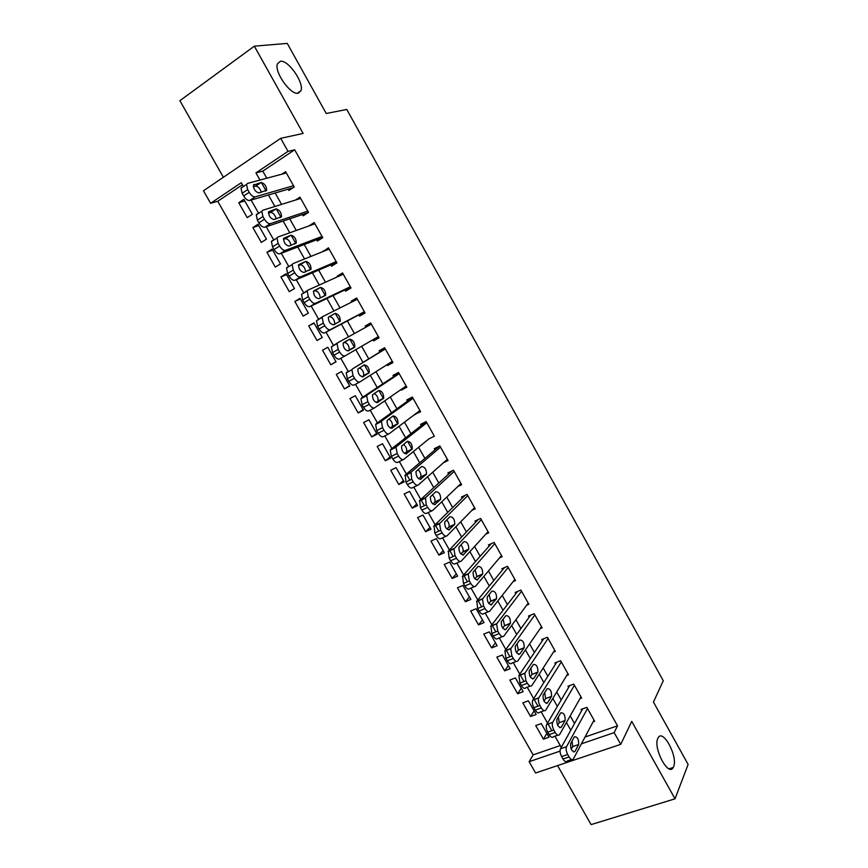 <?xml version="1.0" encoding="UTF-8"?>
<svg xmlns="http://www.w3.org/2000/svg" width="868" height="868" viewBox="0 0 868 868"><rect width="100%" height="100%" fill="white"/><g stroke="black" fill="none" stroke-linecap="round" stroke-linejoin="round"><path stroke-width="1.3" d="M298.191 93.212C290.65 95.361 273.941 71.773 277.456 63.776L280.397 61.281C288.306 59.697 304.418 82.992 300.914 90.793L298.191 93.212M673.601 766.715L673.242 767.475C668.49 777.316 652.91 747.966 657.825 738.408L658.085 737.876C662.848 728.133 678.212 756.733 673.601 766.715M242.443 184.754L217.749 201.278L210.609 203.296L203.47 190.786L280.689 138.338L288.002 151.379L255.93 172.895L259.977 180.056M557.571 765.587L591.097 824.6L675.022 798.82L688.118 764.426L653.441 702.06L663.282 680.762L346.799 109.466L326.227 113.491L287.254 43.4L254.335 46.167L179.882 100.688L223.38 177.267M585.032 737.008L617.528 725.822L614.153 732.625L620.739 744.343L535.589 772.987L529.144 761.692L560.055 751.124M217.749 201.278L533.147 754.878L529.144 761.692M288.187 189.191L288.903 190.461L294.23 186.989L285.615 171.68L281.872 174.164M302.455 214.548L303.171 215.806L308.52 212.41L299.948 197.166L295.467 200.063M316.668 239.785L317.373 241.044L322.755 237.713L314.216 222.544L308.889 225.962M330.816 264.914L331.522 266.172L336.914 262.906L328.429 247.803L323.232 251.449M344.9 289.934L345.605 291.181L351.019 287.992L342.567 272.953L337.164 276.187L337.511 276.805M358.918 314.845L359.623 316.082L365.07 312.968L356.65 297.995L351.214 301.153L351.724 302.064M372.925 339.724L373.576 340.874L379.045 337.826L370.669 322.918L365.211 326.01L365.873 327.203M386.987 364.701L387.475 365.569L392.965 362.574L384.622 347.743L379.142 350.77L379.837 351.996M400.983 389.558L401.309 390.144L406.821 387.226L398.521 372.448L393.02 375.41L393.714 376.636M414.926 414.318L420.622 411.757L412.354 397.056L406.832 399.942L407.515 401.168M428.792 438.958L434.358 436.192L426.123 421.544L420.579 424.376L421.262 425.591M443.45 462.752L448.04 460.517L439.837 445.935L434.271 448.691L434.955 449.906M457.783 486.568L461.657 484.735L453.497 470.217L447.91 472.908L448.582 474.112M471.856 510.395L475.219 508.854L467.092 494.391L461.483 497.017L462.156 498.221M485.754 534.189L488.717 532.865L480.622 518.467L474.991 521.028L475.675 522.221M499.501 557.918L502.16 556.768L494.109 542.435L488.456 544.93L489.129 546.124M513.14 581.582L515.549 580.573L507.52 566.305L501.856 568.735L502.518 569.918M526.67 605.17L528.872 604.269L520.887 590.066L515.191 592.432L515.863 593.614M540.113 628.682L542.142 627.868L534.189 613.719L528.482 616.03L529.144 617.213M553.469 652.096L555.357 651.369L547.437 637.286L541.708 639.532L542.37 640.703M566.761 675.423L568.518 674.772L560.63 660.743L554.88 662.924L555.542 664.096M579.965 698.664L581.625 698.067L573.77 684.103L567.997 686.23L568.649 687.391M546.84 733.362L543.444 739.167L535.719 725.583L541.296 723.597L549.021 737.214L543.444 739.167M534.07 710.859L530.565 716.501L522.807 702.852L528.362 700.812L536.131 714.494L530.565 716.501M521.245 688.259L517.632 693.738L509.852 680.035L515.386 677.93L523.176 691.666L517.632 693.738M508.366 665.561L504.655 670.877L496.832 657.119L502.355 654.96L510.178 668.751L504.655 670.877M495.444 642.776L491.613 647.919L483.769 634.107L489.259 631.882L497.125 645.738L491.613 647.919M482.456 619.893L478.518 624.873L470.64 610.996L476.12 608.718L484.008 622.627L478.518 624.873M469.425 596.913L465.378 601.719L457.458 587.788L462.915 585.444L470.847 599.419L465.378 601.719M456.329 573.846L452.174 578.479L444.221 564.482L449.657 562.084L457.62 576.113L452.174 578.479M443.19 550.67L438.915 555.129L430.929 541.079L436.344 538.616L444.34 552.71L438.915 555.129M429.986 527.397L425.602 531.693L417.584 517.578L422.976 515.049L431.005 529.198L425.602 531.693M416.727 504.037L412.224 508.149L404.173 493.968L409.555 491.386L417.616 505.599L412.224 508.149M403.414 480.568L398.803 484.507L390.709 470.272L396.068 467.613L404.162 481.892L398.803 484.507M390.047 457.002L385.316 460.756L377.189 446.467L382.528 443.754L390.654 458.087L385.316 460.756M376.614 433.338L371.764 436.919L363.616 422.553L368.922 419.776L377.092 434.174L371.764 436.919M363.139 409.577L358.169 412.962L349.978 398.553L355.272 395.71L363.464 410.163L358.169 412.962M349.598 385.707L344.509 388.918L336.285 374.434L341.547 371.526L349.793 386.043L344.509 388.918M335.992 361.739L330.795 364.766L322.527 350.216L327.811 347.309M314.118 323.178L308.715 325.901L317.015 340.506L322.245 337.5L313.934 322.863L308.715 325.901M300.371 298.939L294.849 301.478L303.182 316.147L308.39 313.077L300.046 298.364L294.849 301.478M286.559 274.603L280.917 276.946L289.283 291.67L294.469 288.545L286.093 273.767L280.917 276.946M272.693 250.158L266.921 252.306L275.319 267.105L280.483 263.905L272.075 249.062L266.921 252.306M258.762 225.604L252.87 227.557L261.301 242.422L266.443 239.156L257.991 224.248L252.87 227.557M533.147 754.878L560.261 745.536M330.795 364.766L336.046 361.826L327.779 347.243L322.527 350.216M252.349 214.298L243.854 199.325L238.754 202.711L247.228 217.629L252.349 214.298M617.528 725.822L294.675 149.784L262.798 171.115L266.801 178.222M275.156 193.011L281.579 204.403M289.728 218.834L296.281 230.465M304.223 244.526L310.928 256.407M318.664 270.122L325.5 282.23M333.041 295.587L340.006 307.934M347.341 320.943L354.448 333.529M361.641 346.278L368.683 358.766M375.985 371.699L382.842 383.84M390.264 397.001L396.926 408.806M404.477 422.184L410.944 433.664M418.626 447.27L424.908 458.402M432.709 472.235L438.807 483.031M446.738 497.082L452.651 507.563M460.702 521.831L466.431 531.976M474.601 546.46L480.145 556.29M488.445 570.981L493.805 580.497M502.214 595.405L507.4 604.595M515.939 619.709L520.941 628.584M529.588 643.915L534.428 652.476M543.184 668.002L547.849 676.259M556.724 692.002L561.205 699.944M570.2 715.883L574.518 723.521M593.115 721.807L594.667 721.265L586.844 707.366L581.05 709.427L581.712 710.577M280.689 138.338L303.116 133.444L254.335 46.167M294.675 149.784L288.002 151.379M675.022 798.82L631.741 721.395L620.739 744.343M243.431 186.49L241.293 182.714L210.609 203.296M561.292 747.337L554.945 736.162M551.874 730.737L548.044 723.977M547.524 723.055L541.122 711.76M537.965 706.183L534.178 699.521M533.69 698.653L527.234 687.25M523.979 681.521L520.257 674.946M519.802 674.143L513.27 662.62M509.939 656.75L506.272 650.273M505.849 649.524L499.263 637.893M495.834 631.861L492.221 625.481M491.841 624.797L485.179 613.047M481.664 606.862L478.116 600.58M477.758 599.962L471.031 588.092M467.44 581.744L463.935 575.571M463.62 575.007L456.828 563.017M453.139 556.518L449.7 550.442M449.407 549.943L442.55 537.834M438.774 531.173L435.389 525.194M435.139 524.76L428.217 512.532M424.344 505.708L421.023 499.838M420.806 499.469L413.808 487.122M409.848 480.123L406.582 474.362M406.408 474.058L399.334 461.581M391.935 448.528L384.806 435.931M377.406 422.879L370.202 410.173M362.802 397.121L355.522 384.285M348.133 371.244L340.788 358.278M333.594 345.572L326.01 332.194M318.74 319.381L311.167 306.013M303.822 293.059L296.259 279.713M288.838 266.606L281.286 253.282M273.767 240.024L266.237 226.732M258.642 213.322L251.123 200.063M581.419 743.822L614.153 732.625M261.333 182.454L266.096 190.895M268.407 194.985L274.906 206.486M276.252 208.873L280.993 217.26M283.131 221.047L289.76 232.787M291.106 235.163L295.825 243.517M297.789 246.989L304.559 258.968M305.894 261.333L310.592 269.655M312.382 272.812L319.283 285.029M320.618 287.384L325.294 295.662M326.9 298.516L333.941 310.972M335.265 313.315L339.92 321.561M341.352 324.1L348.524 336.795M349.847 339.128L354.48 347.33M355.793 349.663L362.922 362.271M364.365 364.831L368.976 372.99M370.289 375.312L377.211 387.573M378.817 390.405L383.406 398.531M384.708 400.842L391.446 412.756M393.204 415.87L397.772 423.964M399.074 426.253L405.616 437.83M407.526 441.215L412.072 449.266M413.363 451.555L419.711 462.796M427.599 476.749L433.761 487.653M441.769 501.823L447.736 512.391M455.863 526.778L461.657 537.021M469.903 551.625L475.501 561.542M483.877 576.374L489.302 585.954M497.798 600.992L503.039 610.269M511.653 625.513L516.71 634.465M525.444 649.926L530.315 658.562M539.169 674.23L543.867 682.552M552.84 698.414L557.365 706.433M566.446 722.501L570.797 730.216M262.798 171.115L255.93 172.895M244.776 200.953L238.754 202.711M426.817 422.77L396.546 446.521L396.025 447.226L397.164 453.487L398.618 456.069C400.528 459.074 402.264 460.17 403.815 459.356L428.803 438.98M420.101 410.835L415.088 414.611M406.452 386.564L401.309 390.144M392.748 362.206L387.475 365.569M378.99 337.728L373.576 340.874M370.701 322.994L365.211 326.01M356.846 298.342L351.214 301.153M342.925 273.594L337.164 276.187M328.95 248.736L323.037 251.112M314.9 223.76L308.856 225.919M594.016 720.115L573.39 758.914C572.262 760.357 570.829 759.695 569.082 756.95L567.694 754.509C566.12 751.373 565.73 748.769 566.533 746.708L587.495 708.516M582.667 708.852L560.489 748.78L566.533 746.708M574.985 751.428L574.963 751.46C571.904 751.796 570.45 749.214 570.612 743.702L574.345 736.856C577.361 736.531 578.804 739.091 578.674 744.538L574.985 751.428L573.477 751.948M572.055 741.044L572.696 746.578L571.231 749.279M571.524 759.543L567.336 760.954C566.196 762.397 564.764 761.746 563.006 759.001L561.629 756.57C560.055 753.435 559.676 750.842 560.489 748.78M580.963 696.906L559.632 734.523C558.482 735.966 557.006 735.294 555.227 732.494L553.838 730.042C552.276 726.95 551.885 724.4 552.677 722.371L574.421 685.264M569.712 685.59L546.688 724.455L552.71 722.317M561.292 727.232C558.2 727.568 556.724 724.986 556.876 719.507L560.761 712.834C563.82 712.574 565.274 715.124 565.122 720.516L561.292 727.232L559.86 727.742M558.406 716.881L559.176 722.621L557.636 725.29M557.788 735.174L553.6 736.628C552.439 738.071 550.963 737.409 549.184 734.621L547.795 732.169C546.232 729.087 545.853 726.538 546.656 724.509L546.688 724.455M567.856 673.601L545.788 710.067C544.594 711.467 543.108 710.751 541.306 707.93L539.918 705.467C538.377 702.44 537.986 699.923 538.757 697.937L561.292 661.915M556.713 662.23L532.833 700.009L538.833 697.807M547.545 702.928C544.431 703.199 542.945 700.628 543.075 695.225L547.122 688.704C550.203 688.487 551.668 691.036 551.538 696.364L547.545 702.928L546.178 703.416M544.692 692.61L545.603 698.534L543.986 701.181M544.03 710.708L539.777 712.248C538.572 713.637 537.075 712.932 535.285 710.122L533.896 707.67C532.355 704.642 531.976 702.125 532.757 700.14L532.833 700.009M554.706 650.197L531.878 685.514C530.652 686.848 529.133 686.089 527.332 683.257L525.932 680.783L524.782 673.384L548.099 638.457M543.683 638.761L518.923 675.456L524.901 673.188M533.733 678.505C530.598 678.733 529.089 676.172 529.209 670.823L533.429 664.454C536.522 664.291 538.008 666.841 537.889 672.103L533.733 678.505L532.453 678.993M530.912 668.241L531.986 674.338L530.272 676.942M530.229 686.121L525.889 687.749C524.652 689.083 523.133 688.346 521.332 685.514L519.932 683.051L518.923 675.456M541.48 626.696L517.903 660.83C516.644 662.11 515.104 661.329 513.292 658.476L511.881 655.991L510.731 648.721L534.851 614.902M530.608 615.173L504.937 650.794L510.894 648.45M519.856 653.984C516.71 654.146 515.18 651.586 515.277 646.313L519.672 640.107C522.786 639.998 524.294 642.537 524.185 647.734L519.856 653.984L518.663 654.45M517.057 643.785L518.294 650.034L516.514 652.595M516.362 661.427L511.936 663.141C510.666 664.421 509.125 663.64 507.313 660.798L505.903 658.324L504.937 650.794M528.211 603.086L503.863 636.049C502.572 637.275 501.01 636.45 499.187 633.575L497.765 631.079L496.626 623.94L521.549 591.249M517.512 591.466L490.897 626.023L496.832 623.615M505.925 629.343C502.746 629.452 501.205 626.902 501.292 621.694L505.849 615.651C508.984 615.596 510.503 618.135 510.417 623.257L505.925 629.343L504.807 629.788M503.136 619.22L504.547 625.633L502.702 628.128M502.442 636.624L497.928 638.425C496.615 639.651 495.053 638.837 493.23 635.973L491.82 633.477L490.897 626.023M514.876 579.379L489.769 611.148C488.434 612.32 486.85 611.452 485.017 608.566L483.595 606.059L482.445 599.05L508.192 567.488M504.406 567.639L476.792 601.133L482.695 598.66M491.917 604.595C488.727 604.649 487.165 602.099 487.241 596.956L491.961 591.075C495.118 591.086 496.659 593.614 496.583 598.67L490.897 605.018M489.14 594.547L490.745 601.112L488.836 603.553M488.456 611.69L483.845 613.6C482.51 614.761 480.915 613.904 479.082 611.029L477.66 608.522L476.792 601.133M501.487 555.574L475.61 586.139C474.243 587.245 472.626 586.345 470.781 583.437L469.349 580.92L468.21 574.041L494.771 543.628M491.277 543.683L462.611 576.135L468.503 573.585M477.856 579.737C474.644 579.737 473.071 577.187 473.125 572.11L478.018 566.403C481.197 566.457 482.749 568.985 482.695 573.987L476.933 580.139M475.067 569.788L476.879 576.493L474.915 578.847M474.405 586.649L469.707 588.656C468.329 589.763 466.724 588.873 464.868 585.976L463.447 583.459L462.611 576.135M488.044 531.661L461.385 561.01C459.975 562.063 458.347 561.129 456.481 558.2L455.049 555.661L453.91 548.912L481.306 519.672M478.17 519.585L448.376 551.028L454.246 548.402M463.729 554.771C460.507 554.706 458.901 552.167 458.933 547.144L464.011 541.61C467.212 541.73 468.785 544.247 468.742 549.184L462.904 555.14M460.93 544.909C462.861 547.328 463.534 549.618 462.948 551.755L460.951 554.034M460.3 561.487L455.505 563.603C454.094 564.656 452.456 563.723 450.59 560.804L449.157 558.276L448.376 551.028M474.546 507.65L447.085 535.773C445.653 536.771 443.993 535.795 442.116 532.844L440.673 530.294L439.534 523.675L467.765 495.606M465.118 495.324L434.076 525.802L439.924 523.111M449.548 529.686C446.293 529.567 444.676 527.028 444.687 522.069L449.95 516.71C453.161 516.883 454.756 519.411 454.734 524.283L448.81 530.023M446.705 519.932C448.778 522.319 449.526 524.652 448.962 526.919L446.933 529.1M446.141 536.207L441.237 538.431C439.783 539.429 438.123 538.453 436.246 535.513L434.814 532.985L434.076 525.802M460.984 483.53L432.731 510.417C431.255 511.35 429.573 510.341 427.685 507.368L426.231 504.818L425.526 497.7L454.17 471.433M452.152 470.868L419.711 500.456L425.526 497.7M435.291 504.482C432.014 504.308 430.387 501.769 430.376 496.876L435.812 491.689C439.045 491.928 440.662 494.445 440.651 499.263L434.651 504.785M432.405 494.847C434.618 497.19 435.454 499.567 434.901 501.975L432.872 504.037M431.906 510.807L426.904 513.151C425.418 514.084 423.725 513.075 421.848 510.113L420.394 507.574L419.711 500.456M447.356 459.302L418.311 484.941C416.792 485.82 415.088 484.767 413.19 481.773L411.736 479.212L411.074 472.17L440.521 447.15M439.382 446.163L405.28 475.002L411.074 472.17M420.969 479.179C417.682 478.93 416.022 476.402 416 471.563L421.62 466.561C424.864 466.854 426.503 469.382 426.514 474.134L420.438 479.429M418.007 469.653C420.383 471.942 421.305 474.362 420.785 476.912L418.756 478.865M417.616 485.277L412.506 487.751C410.976 488.63 409.262 487.577 407.374 484.594L405.92 482.044L405.28 475.002M426.221 421.718L390.784 449.429L396.546 446.521M406.582 453.747C403.273 453.443 401.602 450.904 401.559 446.141L407.352 441.324C410.629 441.682 412.278 444.199 412.311 448.886L406.148 453.964M403.533 444.351C406.061 446.553 407.092 449.016 406.604 451.74L404.607 453.563M403.251 459.639L398.043 462.232C396.481 463.056 394.734 461.96 392.835 458.966L391.37 456.394L390.253 450.145L390.784 449.429M419.938 410.542L389.265 433.653C387.671 434.412 385.913 433.273 383.992 430.246L382.517 427.653L381.388 421.512L381.963 420.752L413.038 398.282M412.604 397.501L376.224 423.736L381.963 420.752M392.13 428.206C388.81 427.837 387.106 425.298 387.052 420.589L393.03 415.967C396.318 416.38 397.989 418.908 398.043 423.541L391.804 428.369M388.951 418.94C391.663 421.034 392.792 423.541 392.369 426.459L390.426 428.141M388.831 433.87L383.515 436.593C381.909 437.363 380.141 436.235 378.22 433.208L376.755 430.626L375.638 424.495L376.224 423.736M406.137 386L374.64 407.819C373.012 408.524 371.222 407.342 369.291 404.293L367.815 401.689L366.676 395.667L367.305 394.864L399.215 373.685M398.922 373.175L361.587 397.924L367.305 394.864M377.613 402.535C374.271 402.112 372.556 399.573 372.47 394.929L378.643 390.502C381.953 390.969 383.645 393.497 383.71 398.076L377.385 402.654M374.249 393.443C377.146 395.341 378.415 397.88 378.057 401.07L376.235 402.6M374.336 407.982L368.911 410.846C367.272 411.551 365.482 410.38 363.551 407.342L362.075 404.748L360.958 398.727L361.587 397.924M392.271 361.348L359.949 381.877C358.278 382.517 356.466 381.302 354.524 378.231L353.037 375.616L351.898 369.703L352.582 368.857L385.316 348.979M385.186 348.752L352.582 368.857M363.03 376.755C359.667 376.267 357.931 373.728 357.822 369.139L364.18 364.918C367.511 365.45 369.226 367.978 369.312 372.491L362.911 376.831M359.385 367.848C362.499 369.442 363.931 372.014 363.681 375.562L362.043 376.896M359.775 381.974L354.242 384.98C352.56 385.62 350.748 384.405 348.806 381.345L347.33 378.741L346.202 372.839L346.885 371.992M378.35 336.589L345.193 355.815C343.478 356.39 341.645 355.131 339.681 352.039L338.195 349.413L337.055 343.609L337.782 342.741L371.363 324.165M348.383 350.856C344.997 350.314 343.24 347.764 343.12 343.229L349.663 339.214C353.016 339.811 354.741 342.339 354.849 346.799L348.383 350.856M343.457 342.719L344.053 342.383C347.428 342.958 349.153 345.486 349.251 349.945L348.003 350.998M345.193 355.815L339.518 358.983C337.793 359.569 335.949 358.321 333.996 355.229L332.509 352.614L331.392 346.82L337.782 342.741M364.365 311.721L330.361 329.623C328.614 330.144 326.748 328.842 324.773 325.728L323.287 323.091L322.147 317.395L322.929 316.484L357.345 299.243M322.766 316.581L316.505 320.683L317.623 326.368L319.12 328.994C321.084 332.108 322.95 333.399 324.708 332.878L364.473 311.916M333.67 324.838C330.252 324.231 328.473 321.681 328.332 317.2L335.07 313.391C338.444 314.053 340.191 316.581 340.321 320.997L333.67 324.838M335.07 313.391L329.493 316.636C332.878 317.276 334.625 319.804 334.744 324.209L334.701 324.306M350.314 286.744L315.464 303.323C313.673 303.767 311.786 302.422 309.8 299.286L308.303 296.639L307.163 291.051L307.999 290.118L343.272 274.212M307.706 290.292L301.543 294.415L302.672 300.002L304.169 302.639C306.144 305.764 308.042 307.098 309.843 306.643L350.585 287.221M318.881 298.7C315.442 298.028 313.652 295.478 313.489 291.04L320.422 287.449C323.807 288.176 325.576 290.715 325.728 295.066L318.881 298.7M313.37 291.453L314.867 290.769C318.046 291.279 319.836 293.709 320.27 298.049M336.209 261.648L300.502 276.892C298.668 277.272 296.758 275.894 294.751 272.736L293.243 270.067L292.115 264.588L292.993 263.622L329.135 249.062M287.406 267.073L286.516 268.028L287.644 273.507L289.142 276.165C291.138 279.312 293.059 280.689 294.903 280.288L336.643 262.418M304.028 272.443C300.567 271.706 298.755 269.145 298.57 264.762L305.699 261.398C309.106 262.179 310.896 264.718 311.07 269.026L304.028 272.443M298.418 265.499L300.165 264.783C303.138 265.196 304.983 267.518 305.677 271.749M322.039 236.454L285.464 250.331C283.586 250.657 281.644 249.224 279.637 246.045L278.129 243.376L276.99 237.995L277.923 237.007L314.932 223.814M272.357 240.534L271.424 241.521L272.541 246.892L274.06 249.561C276.067 252.729 278.01 254.14 279.897 253.814L322.636 237.506M289.098 246.067C285.626 245.253 283.782 242.693 283.586 238.364L290.899 235.217C294.339 236.063 296.151 238.613 296.335 242.866L289.098 246.067M283.445 239.394L285.398 238.678C288.219 239.036 290.075 241.261 290.975 245.362M307.804 211.141L270.36 223.651C268.44 223.911 266.476 222.436 264.447 219.235L262.928 216.555L261.8 211.271L262.776 210.262L300.664 198.436M257.243 213.864L256.255 214.873L257.373 220.147L258.892 222.826C260.921 226.016 262.885 227.481 264.816 227.21L308.194 212.617M274.104 219.561C270.61 218.682 268.744 216.11 268.527 211.835L276.046 208.917C279.507 209.828 281.341 212.389 281.536 216.599L274.104 219.561M268.418 213.148L270.566 212.465C273.246 212.768 275.113 214.906 276.187 218.877M293.514 185.719L255.181 196.852C253.228 197.036 251.232 195.528 249.192 192.305L247.662 189.604L246.534 184.417L247.564 183.398L286.342 172.96M242.063 187.076L241.011 188.106L242.139 193.282L243.658 195.973C245.698 199.184 247.695 200.692 249.658 200.486L293.026 187.77M259.044 192.935C255.517 191.991 253.64 189.408 253.402 185.177L261.116 182.497C264.599 183.474 266.454 186.034 266.671 190.201L259.044 192.935M253.337 186.761L255.669 186.121C258.219 186.403 260.096 188.464 261.301 192.284M563.006 759.001L569.082 756.95M561.629 756.57L567.694 754.509M578.674 744.538L572.696 746.578M549.184 734.621L555.227 732.494M547.795 732.169L553.838 730.042M565.111 720.538L559.155 722.653M535.285 710.122L541.306 707.93M533.896 707.67L539.918 705.467M551.495 696.44L545.56 698.61M521.332 685.514L527.332 683.257M519.932 683.051L525.932 680.783M537.813 672.233L531.91 674.469M507.313 660.798L513.292 658.476M505.903 658.324L511.881 655.991M524.077 647.908L518.185 650.219M493.23 635.973L499.187 633.575M491.82 633.477L497.765 631.079M510.276 623.484L504.406 625.861M479.082 611.029L485.017 608.566M477.66 608.522L483.595 606.059M496.409 598.953L490.572 601.394M464.868 585.976L470.781 583.437M463.447 583.459L469.349 580.92M482.489 574.312L476.662 576.808M450.59 560.804L456.481 558.2M449.157 558.276L455.049 555.661M468.503 549.553L462.698 552.124M436.246 535.513L442.116 532.844M434.814 532.985L440.673 530.294M454.452 524.684L448.68 527.332M421.848 510.113L427.685 507.368M420.394 507.574L426.231 504.818M440.347 499.708L434.586 502.42M407.374 484.594L413.19 481.773M405.92 482.044L411.736 479.212M426.166 474.622L420.438 477.4M392.835 458.966L398.618 456.069M391.37 456.394L397.164 453.487M411.931 449.418L406.213 452.271M378.22 433.208L383.992 430.246M376.755 430.626L382.517 427.653M397.62 424.094L391.935 427.023M363.551 407.342L369.291 404.293M362.075 404.748L367.815 401.689M383.255 398.662L377.591 401.656M348.806 381.345L354.524 378.231M347.33 378.741L353.037 375.616M368.813 373.11L363.182 376.18M333.996 355.229L339.681 352.039M332.509 352.614L338.195 349.413M354.318 347.45L348.708 350.596M349.663 339.214L344.053 342.383M324.708 332.878L330.361 329.623M319.12 328.994L324.773 325.728M317.623 326.368L323.287 323.091M309.843 306.643L315.464 303.323M304.169 302.639L309.8 299.286M302.672 300.002L308.303 296.639M320.422 287.449L314.867 290.769M294.903 280.288L300.502 276.892M289.142 276.165L294.751 272.736M287.644 273.507L293.243 270.067M305.699 261.398L300.165 264.783M279.897 253.814L285.464 250.331M274.06 249.561L279.637 246.045M272.541 246.892L278.129 243.376M290.899 235.217L285.398 238.678M264.816 227.21L270.36 223.651M258.892 222.826L264.447 219.235M257.373 220.147L262.928 216.555M276.046 208.917L270.566 212.465M249.658 200.486L255.181 196.852M243.658 195.973L249.192 192.305M242.139 193.282L247.662 189.604M254.205 184.385L253.619 184.775M261.116 182.497L255.669 186.121M673.242 767.475L669.044 768.82M300.914 90.793L297.366 93.267M574.963 751.46L573.509 751.959M546.656 724.509L552.677 722.371M565.122 720.516L559.176 722.621M532.757 700.14L538.757 697.937M551.538 696.364L545.603 698.534M518.804 675.662L524.782 673.384M537.889 672.103L531.986 674.338M504.775 651.065L510.731 648.721M524.185 647.734L518.294 650.034M490.691 626.349L496.626 623.94M510.417 623.257L504.547 625.633M476.532 601.524L482.445 599.05M496.583 598.67L490.745 601.112M462.319 576.591L468.21 574.041M482.695 573.987L476.879 576.493M448.04 551.538L453.91 548.912M468.742 549.184L462.948 551.755M433.685 526.366L439.534 523.675M454.734 524.283L448.962 526.919M419.277 501.075L425.092 498.308M440.651 499.263L434.901 501.975M404.803 475.664L410.597 472.832M426.514 474.134L420.785 476.912M390.253 450.145L396.025 447.226M412.311 448.886L406.604 451.74M375.638 424.495L381.388 421.512M398.043 423.541L392.369 426.459M360.958 398.727L366.676 395.667M383.71 398.076L378.057 401.07M346.202 372.839L351.898 369.703M369.312 372.491L363.681 375.562M331.392 346.82L337.055 343.609M354.849 346.799L349.251 349.945M316.505 320.683L322.147 317.395M340.321 320.997L334.744 324.209M301.543 294.415L307.163 291.051M325.728 295.066L322.343 297.073M286.516 268.028L292.115 264.588M311.07 269.026L308.683 270.48M271.424 241.521L276.99 237.995M296.335 242.866L294.426 244.071M256.255 214.873L261.8 211.271M281.536 216.599L279.897 217.651M241.011 188.106L246.534 184.417M266.671 190.201L265.207 191.166"/></g></svg>
